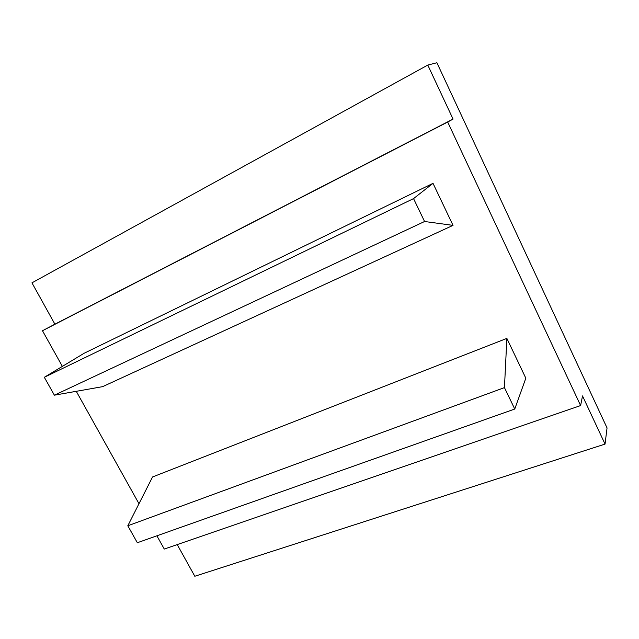 <?xml version="1.0" encoding="UTF-8"?>
<svg xmlns="http://www.w3.org/2000/svg" width="639" height="639" viewBox="0 0 639 639"><rect width="100%" height="100%" fill="white"/><g stroke="black" fill="none" stroke-linecap="round" stroke-linejoin="round"><path stroke-width="0.96" d="M580.611 405.565L447.691 122.033L453.059 119.094L427.795 65.074L436.9 62.742L607.05 427.93L605.045 444.089L582.52 395.924L580.611 405.565L164.279 549.053L156.89 535.809M138.982 503.716L76.273 391.316M62.374 366.395L42.478 330.73L54.898 324.189L31.95 282.845L427.795 65.074M177.227 544.588L194.807 576.258L605.045 444.089M453.059 119.094L54.898 324.189M514.754 409.032L525.825 378.2L506.863 338.39L152.537 476.974L127.808 525.777L137.337 542.735L514.754 409.032L504.451 387.609L506.863 338.39M504.451 387.609L127.808 525.777M424.568 221.501L54.379 395.182L102.615 386.659L453.027 225.367L424.568 221.501L413.553 198.601L433.018 183.345L453.027 225.367M413.553 198.601L44.323 377.29L54.379 395.182M433.018 183.345L84.148 353.247L44.323 377.29M447.691 122.033L42.478 330.73"/></g></svg>
